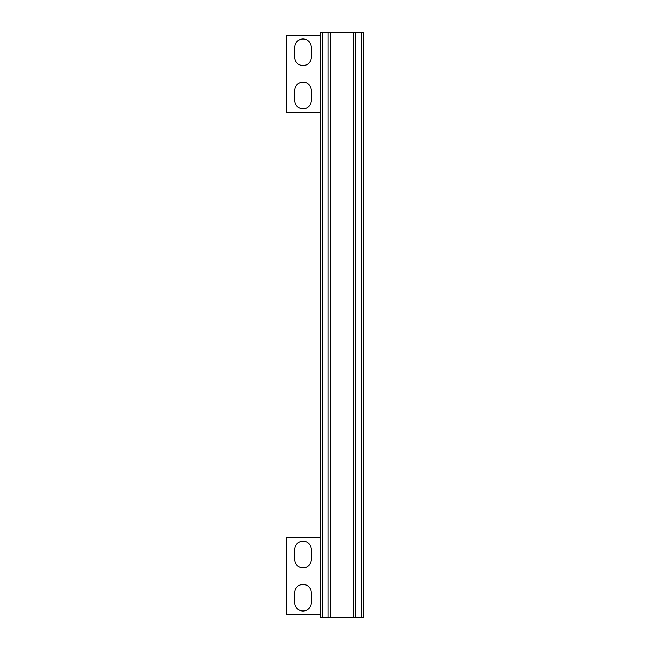 <?xml version="1.0" encoding="UTF-8"?>
<svg xmlns="http://www.w3.org/2000/svg" width="650" height="650" viewBox="0 0 650 650"><rect width="100%" height="100%" fill="white"/><g stroke="black" fill="none" stroke-linecap="round" stroke-linejoin="round"><path stroke-width="0.97" d="M353.584 617.5L320.344 617.5L320.344 32.5L353.584 32.5L353.584 617.5L355.875 617.5L355.875 32.5L353.584 32.5M355.875 617.5L363.586 617.5L363.586 32.5L355.875 32.5M330.346 617.5L330.346 32.5M320.344 614.307L286.414 614.307L286.414 537.883L320.344 537.883M311.309 592.719A8.296 8.296 0 0 0 303.006 584.423A8.296 8.296 0 0 0 294.71 592.719L294.71 602.712A8.296 8.296 0 0 0 303.006 611.008A8.296 8.296 0 0 0 311.309 602.712L311.309 592.719M294.71 549.477L294.71 559.479A8.296 8.296 0 0 0 303.006 567.775A8.296 8.296 0 0 0 311.309 559.479L311.309 549.477A8.296 8.296 0 0 0 303.006 541.182A8.296 8.296 0 0 0 294.71 549.477M320.344 112.117L286.414 112.117L286.414 35.693L320.344 35.693M311.309 90.521A8.296 8.296 0 0 0 303.006 82.225A8.296 8.296 0 0 0 294.71 90.521L294.71 100.522A8.296 8.296 0 0 0 303.006 108.818A8.296 8.296 0 0 0 311.309 100.522L311.309 90.521M294.71 47.288L294.71 57.281A8.296 8.296 0 0 0 303.006 65.577A8.296 8.296 0 0 0 311.309 57.281L311.309 47.288A8.296 8.296 0 0 0 303.006 38.992A8.296 8.296 0 0 0 294.71 47.288M361.294 617.5L361.294 32.5M322.636 617.5L322.636 32.5M328.055 617.5L328.055 32.5"/></g></svg>
